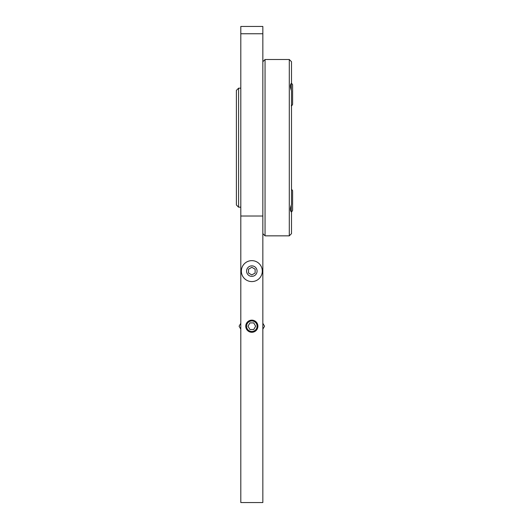 <?xml version="1.0" encoding="UTF-8"?>
<svg xmlns="http://www.w3.org/2000/svg" width="529" height="529" viewBox="0 0 529 529"><rect width="100%" height="100%" fill="white"/><g stroke="black" fill="none" stroke-linecap="round" stroke-linejoin="round"><path stroke-width="0.79" d="M251.824 320.144A6.07 6.07 0 0 1 257.901 326.214A6.07 6.07 0 0 1 251.824 332.291A6.07 6.07 0 0 1 245.754 326.214A6.07 6.07 0 0 1 251.824 320.144M240.807 216.011L240.807 502.55L262.847 502.55L262.847 216.011L240.807 216.011L240.807 33.75L262.847 33.75L262.847 26.45L240.807 26.45L240.807 33.75M262.847 33.75L262.847 216.011M236.397 90.366L236.397 204.981L238.599 207.189L238.599 88.164L236.397 90.366M262.847 233.639L265.049 235.841L265.049 59.506L262.847 61.714M289.297 235.841L291.499 233.639L291.499 212.162C290.037 210.806 290.037 208.261 291.499 204.518L291.499 90.836C290.037 87.093 290.037 84.547 291.499 83.185L291.499 61.714L289.297 59.506L289.297 235.841L265.049 235.841M291.499 83.185L291.499 83.681A1.323 1.323 0 0 1 292.603 84.984L292.603 88.323M291.499 211.673L291.499 212.162M240.807 329.17L239.101 326.214L240.807 323.265M262.847 323.265L264.553 326.214L262.847 329.17M291.281 205.08L291.281 211.686C291.499 212.063 291.935 211.626 292.603 210.363L292.603 190.969A1.323 1.323 0 0 0 291.499 189.666A1.323 1.323 0 0 1 292.603 190.969L292.603 194.302M292.603 210.363L292.603 207.031M291.281 105.707C291.499 106.084 291.935 105.641 292.603 104.385L292.603 101.046M291.281 90.274L291.281 83.661A1.323 1.323 0 0 1 292.603 84.984L292.603 104.385M262.298 271.113A10.468 10.468 0 0 0 251.824 260.645A10.468 10.468 0 0 0 241.356 271.113A10.468 10.468 0 0 0 251.824 281.58A10.468 10.468 0 0 0 262.298 271.113M255.13 269.201L255.13 273.024L251.824 274.928L248.518 273.024L248.518 269.201L251.824 267.297L255.13 269.201M257.087 326.214A5.264 5.264 0 0 1 249.199 330.77A5.264 5.264 0 0 1 249.199 321.658A5.264 5.264 0 0 1 257.087 326.214M249.919 322.908L253.735 322.908L255.646 326.214L253.735 329.521L249.919 329.521L248.008 326.214L249.919 322.908M251.824 276.356A5.244 5.244 0 0 1 246.58 271.113A5.244 5.244 0 0 1 251.824 265.869A5.244 5.244 0 0 1 257.074 271.113A5.244 5.244 0 0 1 251.824 276.356M240.807 88.164L238.599 88.164M240.807 207.189L238.599 207.189M289.297 59.506L265.049 59.506"/></g></svg>
